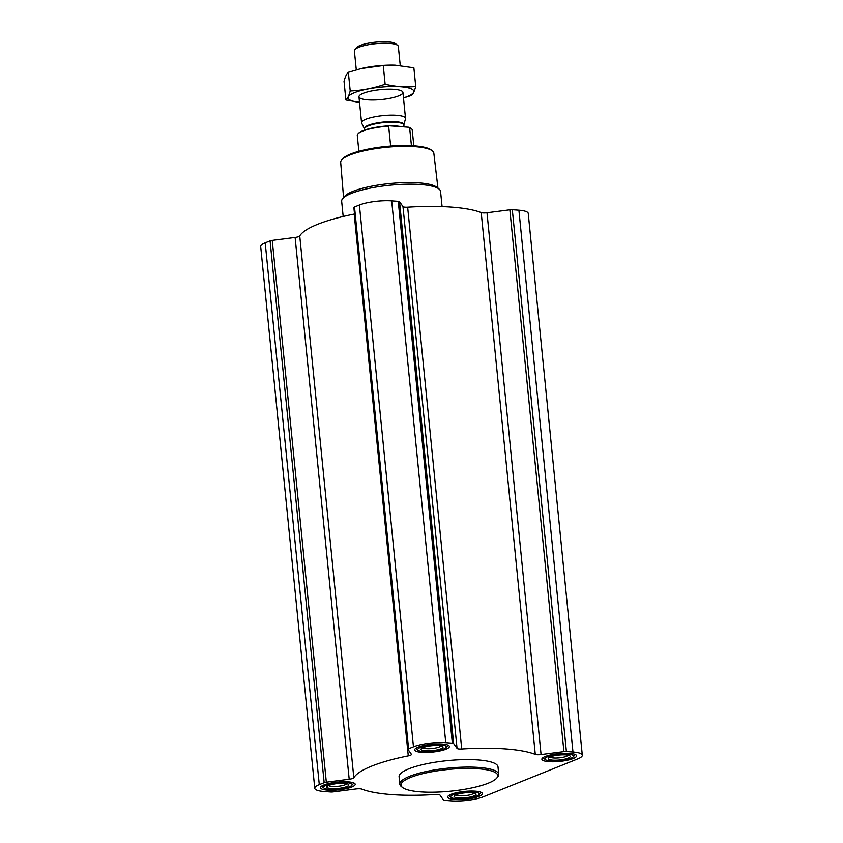 <?xml version="1.0" encoding="UTF-8"?>
<svg xmlns="http://www.w3.org/2000/svg" width="843" height="843" viewBox="0 0 843 843"><rect width="100%" height="100%" fill="white"/><g stroke="black" fill="none" stroke-linecap="round" stroke-linejoin="round"><path stroke-width="1.26" d="M577.792 758.89L483.608 796.698A23.193 5.216 -5.7 0 1 451.321 800.85L444.735 800.365A3.309 0.748 -5.7 0 1 443.439 799.996L440.025 795.128A5.522 1.243 -5.7 0 0 435.346 794.517A96.081 21.612 -5.7 0 1 361.795 789.122A5.522 1.243 -5.7 0 0 355.999 788.964L333.143 791.904A3.309 0.748 -5.7 0 1 330.688 791.999L324.102 791.514A23.193 5.216 -5.7 0 1 314.766 788.3A23.193 5.216 -5.7 0 1 319.286 784.633L324.165 782.683A3.309 0.748 -5.7 0 1 326.325 782.178L349.192 779.238A5.522 1.243 -5.7 0 0 353.828 777.741A96.081 21.612 -5.7 0 1 408.275 755.876A5.522 1.243 -5.7 0 0 411.458 754.422A5.522 1.243 -5.7 0 0 411.395 754.264L407.98 749.395A3.309 0.748 -5.7 0 1 407.949 749.311A3.309 0.748 -5.7 0 1 408.592 748.784L413.47 746.824A23.193 5.216 -5.7 0 1 445.757 742.672L452.343 743.157A3.309 0.748 -5.7 0 1 453.639 743.526L457.054 748.394A5.522 1.243 -5.7 0 0 461.732 749.005A96.081 21.612 -5.7 0 1 535.284 754.401A5.522 1.243 -5.7 0 0 541.08 754.559L563.935 751.619A3.309 0.748 -5.7 0 1 566.391 751.534L572.977 752.009A23.193 5.216 -5.7 0 1 582.313 755.223A23.193 5.216 -5.7 0 1 577.792 758.89M454.725 799.48A17.45 3.93 174.3 0 0 473.049 798.079A17.45 3.93 174.3 0 0 482.417 793.6A17.45 3.93 174.3 0 0 464.672 791.429A17.45 3.93 174.3 0 0 447.696 797.067A17.45 3.93 174.3 0 0 454.725 799.48M327.505 790.144A17.45 3.93 174.3 0 0 345.83 788.742A17.45 3.93 174.3 0 0 355.198 784.264A17.45 3.93 174.3 0 0 337.453 782.093A17.45 3.93 174.3 0 0 320.477 787.731A17.45 3.93 174.3 0 0 327.505 790.144M421.69 752.335A17.45 3.93 174.3 0 0 440.014 750.934A17.45 3.93 174.3 0 0 449.382 746.455A17.45 3.93 174.3 0 0 431.637 744.285A17.45 3.93 174.3 0 0 414.661 749.922A17.45 3.93 174.3 0 0 421.69 752.335M548.909 761.672A17.45 3.93 174.3 0 0 567.234 760.27A17.45 3.93 174.3 0 0 576.601 755.792A17.45 3.93 174.3 0 0 558.846 753.621A17.45 3.93 174.3 0 0 541.88 759.258A17.45 3.93 174.3 0 0 548.909 761.672M399.835 784.19L399.087 776.698A49.695 11.18 -5.7 0 1 425.789 763.948A49.695 11.18 -5.7 0 1 477.97 759.943A49.695 11.18 -5.7 0 1 497.992 766.824L498.74 774.327A49.695 11.18 174.3 0 0 448.181 768.131A49.695 11.18 174.3 0 0 399.835 784.19A49.695 11.18 174.3 0 0 401.426 786.624L402.596 787.541A48.588 10.927 174.3 0 0 420.615 791.883A48.588 10.927 174.3 0 0 496.696 778.142A48.588 10.927 174.3 0 0 448.307 769.448A48.588 10.927 174.3 0 0 402.596 787.541M314.766 788.3L260.687 246.493A23.193 5.216 -5.7 0 1 265.208 242.826L270.087 240.866A3.309 0.748 -5.7 0 1 272.247 240.371L295.113 237.431L349.192 779.238M354.513 214.006A5.522 1.243 -5.7 0 1 354.197 214.069A96.081 21.612 -5.7 0 0 299.739 235.935A5.522 1.243 -5.7 0 1 295.113 237.431M353.902 207.589A3.309 0.748 -5.7 0 1 353.87 207.504A3.309 0.748 -5.7 0 1 354.513 206.978L359.392 205.018A23.193 5.216 -5.7 0 1 391.679 200.866L398.265 201.351A3.309 0.748 -5.7 0 1 399.561 201.719L402.975 206.588L457.054 748.394M582.313 755.223L528.234 213.416A23.193 5.216 -5.7 0 0 518.898 210.202L512.312 209.717A3.309 0.748 -5.7 0 0 509.857 209.812L487.001 212.752A5.522 1.243 -5.7 0 1 481.205 212.594A96.081 21.612 -5.7 0 0 407.654 207.199A5.522 1.243 -5.7 0 1 402.975 206.588M437.949 188.179L433.818 153.099A46.797 10.527 174.3 0 0 432.322 150.844L431.152 149.938A45.691 10.274 174.3 0 0 386.126 146.482A45.691 10.274 174.3 0 0 342.679 158.769L341.71 159.885A46.797 10.527 174.3 0 0 340.688 162.393L343.565 197.599M432.322 150.844A46.797 10.527 174.3 0 0 386.21 147.314A46.797 10.527 174.3 0 0 341.71 159.885M442.08 206.609L440.552 191.393A49.695 11.18 174.3 0 0 438.961 188.958L436.579 187.114A47.45 10.674 174.3 0 0 389.824 183.532A47.45 10.674 174.3 0 0 344.703 196.282L342.732 198.569A49.695 11.18 174.3 0 0 341.657 201.266L343.175 216.482M438.961 188.958A49.695 11.18 174.3 0 0 389.993 185.207A49.695 11.18 174.3 0 0 342.732 198.569M496.696 778.142L497.665 777.025A49.695 11.18 174.3 0 0 498.74 774.327M573.219 756.877A14.352 3.224 174.3 0 0 558.92 754.316A14.352 3.224 174.3 0 0 545.41 759.659A14.352 3.224 174.3 0 0 550.732 760.944A14.352 3.224 174.3 0 0 573.219 756.877L575.147 754.643A16.565 3.73 174.3 0 0 575.274 754.496M542.924 757.72A16.565 3.73 174.3 0 0 543.071 757.846L545.41 759.659M552.702 760.154A11.043 2.487 174.3 0 0 565.4 759.016A11.043 2.487 174.3 0 0 569.879 755.886A11.043 2.487 174.3 0 0 558.993 755.054A11.043 2.487 174.3 0 0 548.487 758.026A11.043 2.487 174.3 0 0 552.702 760.154M479.035 794.686A14.352 3.224 174.3 0 0 464.735 792.125A14.352 3.224 174.3 0 0 451.226 797.467A14.352 3.224 174.3 0 0 456.558 798.753A14.352 3.224 174.3 0 0 479.035 794.686L480.963 792.452A16.565 3.73 174.3 0 0 481.09 792.304M448.739 795.529A16.565 3.73 174.3 0 0 448.887 795.655L451.226 797.467M458.518 797.963A11.043 2.487 174.3 0 0 471.216 796.825A11.043 2.487 174.3 0 0 475.694 793.695A11.043 2.487 174.3 0 0 464.809 792.863A11.043 2.487 174.3 0 0 454.303 795.834A11.043 2.487 174.3 0 0 458.518 797.963M351.816 785.349A14.352 3.224 174.3 0 0 337.516 782.789A14.352 3.224 174.3 0 0 324.018 788.131A14.352 3.224 174.3 0 0 329.339 789.417A14.352 3.224 174.3 0 0 351.816 785.349L353.754 783.115A16.565 3.73 174.3 0 0 353.87 782.957M321.531 786.192A16.565 3.73 174.3 0 0 321.668 786.319L324.018 788.131M331.299 788.626A11.043 2.487 174.3 0 0 343.997 787.488A11.043 2.487 174.3 0 0 348.475 784.359A11.043 2.487 174.3 0 0 337.59 783.526A11.043 2.487 174.3 0 0 327.095 786.498A11.043 2.487 174.3 0 0 331.299 788.626M446 747.541A14.352 3.224 174.3 0 0 431.7 744.98A14.352 3.224 174.3 0 0 418.202 750.323A14.352 3.224 174.3 0 0 423.523 751.608A14.352 3.224 174.3 0 0 446 747.541L447.928 745.307A16.565 3.73 174.3 0 0 448.054 745.149M415.715 748.384A16.565 3.73 174.3 0 0 415.852 748.51L418.202 750.323M425.483 750.818A11.043 2.487 174.3 0 0 438.181 749.68A11.043 2.487 174.3 0 0 442.659 746.55A11.043 2.487 174.3 0 0 431.774 745.718A11.043 2.487 174.3 0 0 421.268 748.689A11.043 2.487 174.3 0 0 425.483 750.818M550.026 757.035A9.252 2.076 174.3 0 0 553.588 757.983A9.252 2.076 174.3 0 0 568.171 755.223M422.807 747.699A9.252 2.076 174.3 0 0 426.368 748.647A9.252 2.076 174.3 0 0 440.963 745.886M328.622 785.507A9.252 2.076 174.3 0 0 332.184 786.456A9.252 2.076 174.3 0 0 346.779 783.695M455.842 794.844A9.252 2.076 174.3 0 0 459.403 795.792A9.252 2.076 174.3 0 0 473.998 793.042M413.808 145.818L412.227 129.991A27.608 6.207 174.3 0 0 411.342 128.631L410.878 128.273A27.166 6.112 174.3 0 0 408.823 127.24L389.382 125.807A27.166 6.112 174.3 0 0 358.264 133.521L357.885 133.974A27.608 6.207 174.3 0 0 357.284 135.47L358.865 151.308M389.382 125.807L388.655 126.187A27.608 6.207 174.3 0 0 357.885 133.974M411.342 128.631A27.608 6.207 174.3 0 0 409.635 127.725L408.823 127.24M409.635 127.725L411.426 145.681M388.655 126.187L390.646 146.092M400.246 65.501L398.339 46.418A22.087 4.974 174.3 0 0 397.633 45.332L395.472 43.667A20.053 4.51 174.3 0 0 375.715 42.15A20.053 4.51 174.3 0 0 356.642 47.545L354.861 49.6A22.087 4.974 174.3 0 0 354.376 50.801L356.283 69.832M397.633 45.332A22.087 4.974 174.3 0 0 375.862 43.667A22.087 4.974 174.3 0 0 354.861 49.6M405.483 118.789A22.087 4.974 174.3 0 0 405.515 118.357A22.087 4.974 174.3 0 0 383.049 115.607A22.087 4.974 174.3 0 0 361.563 122.751A22.087 4.974 174.3 0 0 361.679 123.152L364.471 128.81A19.874 4.468 174.3 0 1 383.691 122.024A19.874 4.468 174.3 0 1 403.871 124.869L405.483 118.789M359.518 102.298A33.025 7.429 -5.7 0 1 354.534 92.667A33.025 7.429 -5.7 0 1 402.785 86.966A33.025 7.429 -5.7 0 1 403.481 97.914M363.28 93.31A22.087 4.974 -5.7 0 1 385.125 89.316A22.087 4.974 -5.7 0 1 402.227 91.329A22.087 4.974 -5.7 0 1 381.447 99.558A22.087 4.974 -5.7 0 1 359.455 95.607A22.087 4.974 -5.7 0 1 363.28 93.31M403.481 97.967L411.416 95.491C413.038 94.247 414.471 91.244 415.736 86.492C405.841 87.503 395.641 86.755 385.135 84.247C373.67 88.252 362.026 90.507 350.214 91.002C348.949 95.754 347.506 98.757 345.893 100.001L359.466 102.298M345.893 100.001L344.028 81.307C345.293 76.555 346.726 73.552 348.349 72.308L361.268 68.546L383.27 65.554L395.051 65.164L413.871 67.798L415.736 86.492M350.214 91.002L348.349 72.308M385.135 84.247L383.27 65.554M360.498 68.736A33.025 7.429 -5.7 0 1 361.499 68.494A33.025 7.429 -5.7 0 1 394.851 65.164A33.025 7.429 -5.7 0 1 395.093 65.164M265.208 242.826L319.286 784.633M270.087 240.866L324.165 782.683M272.247 240.371L326.325 782.178M299.739 235.935L353.828 777.741M354.197 214.069L408.275 755.876M354.513 206.978L408.592 748.784M359.392 205.018L413.47 746.824M391.679 200.866L445.757 742.672M398.265 201.351L452.343 743.157M399.561 201.719L453.639 743.526M407.654 207.199L461.732 749.005M481.205 212.594L535.284 754.401M487.001 212.752L541.08 754.559M509.857 209.812L563.935 751.619M512.312 209.717L566.391 751.534M518.898 210.202L572.977 752.009M403.871 124.869L403.86 125.049A19.768 4.447 174.3 0 0 383.744 122.593A19.768 4.447 174.3 0 0 364.513 128.979L364.471 128.81M400.878 126.65A19.768 4.447 174.3 0 0 390.288 125.881M353.87 207.504L407.949 749.311M358.97 96.808L361.563 122.751M402.933 92.414L405.515 118.357M364.513 128.979L364.629 130.096M403.86 125.049L404.039 126.882"/></g></svg>
